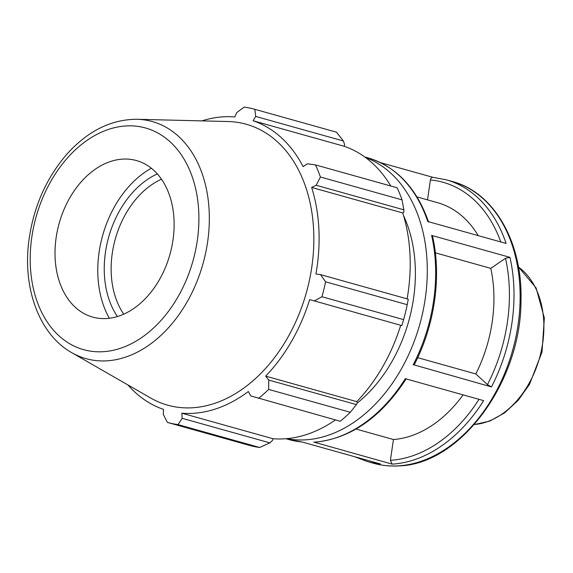 <?xml version="1.0" encoding="UTF-8"?>
<svg xmlns="http://www.w3.org/2000/svg" width="573" height="573" viewBox="0 0 573 573"><rect width="100%" height="100%" fill="white"/><g stroke="black" fill="none" stroke-linecap="round" stroke-linejoin="round"><path stroke-width="0.86" d="M406.3 378.696C380.916 417.674 350.261 438.854 314.333 442.234L392.14 464.13L390.399 460.312L393.45 439.527A121.906 86.301 -74.4 0 0 463.099 394.876M286.65 438.66A146.287 103.563 -74.4 0 0 305.445 439.842A146.287 103.563 -74.4 0 0 422.938 311.526A146.287 103.563 -74.4 0 0 365.416 157.432M392.14 464.13A146.287 103.563 -74.4 0 0 483.641 400.627L405.297 378.681A146.287 103.563 105.6 0 1 313.796 442.184M428.597 222.109C416.693 188.044 396.452 166.628 367.88 157.854A146.287 103.563 105.6 0 1 427.745 221.493L506.095 243.439A146.287 103.563 -74.4 0 0 446.231 179.8L452.369 181.519A146.287 103.563 105.6 0 1 516.638 333.257A146.287 103.563 105.6 0 1 398.285 465.849A146.287 103.563 105.6 0 1 373.453 463.242L367.314 461.523A146.287 103.563 -74.4 0 0 380.443 463.944L302.1 441.998A146.287 103.563 105.6 0 1 288.971 439.577L285.898 438.717M432.959 177.336L380.501 162.646M417.703 357.674L475.805 373.947A121.906 86.301 -74.4 0 0 490.796 268.365L505.501 258.28L509.97 257.349L431.619 235.403L432.5 236.126M414.15 364.929L491.462 386.904L487.458 384.641L475.805 373.947M427.494 199.87L430.416 179.951C430.832 178.053 431.727 177.193 433.095 177.379M356.077 429.055L393.45 439.527M490.796 268.365L435.351 252.829M478.226 235.632A121.906 86.301 -74.4 0 0 437.443 202.656L416.994 196.926M357.287 403.012A130.028 92.052 -74.4 0 0 391.66 362.036A130.028 92.052 -74.4 0 0 403.55 215.613M344.158 146.265L253.065 120.745L255.716 116.434L254.856 109.314L336.501 132.184L343.392 140.987L344.645 144.711L344.158 146.265A151.165 107.008 105.6 0 1 390.786 185.996M402.067 199.877L320.422 177.007A162.539 115.066 -74.4 0 0 315.451 164.895L397.103 187.765A162.539 115.066 105.6 0 1 402.067 199.877L403.858 209.825L403.843 212.11L402.733 212.948A151.165 107.008 105.6 0 1 407.117 298.877M400.713 325.292A151.165 107.008 105.6 0 1 356.764 401.644L357.38 402.84L356.399 404.61L350.318 412.288A162.539 115.066 105.6 0 1 340.212 421.262L250.824 395.95L248.331 391.531A151.165 107.008 -74.4 0 1 181.82 413.19L182.171 418.311L178.038 424.622L259.684 447.484A162.539 115.066 105.6 0 1 249.026 445.271L167.38 422.401L163.298 414.379L163.534 409.387A151.165 107.008 -74.4 0 1 127.937 384.949M335.441 419.923A151.165 107.008 105.6 0 1 272.913 438.71L272.626 440.3L269.847 442.865L259.684 447.484M255.716 116.434L343.392 140.987M403.607 319.619L321.962 296.75A162.539 115.066 -74.4 0 0 325.593 281.83L320.586 274.639L408.263 299.192L407.238 304.7A162.539 115.066 105.6 0 1 403.607 319.619L401.831 325.607L309.671 299.593A151.165 107.008 -74.4 0 1 291.521 341.393A151.165 107.008 -74.4 0 1 265.664 376.132L356.764 401.644M321.962 296.75L314.147 301.047M402.733 212.948L311.633 187.435L316.174 185.265L403.858 209.825M320.422 177.007L316.174 185.265M157.367 173.891A86.143 60.982 -74.4 0 0 117.415 316.525M123.739 314.154A81.273 57.536 105.6 0 1 161.543 179.199M151.379 168.226A94.96 67.227 -74.4 0 0 109.357 318.251M356.399 404.61L268.723 380.049L268.673 389.418L350.318 412.288M268.723 380.049L265.664 376.132M71.639 352.603L150.692 398.027A145.864 103.262 -74.4 0 0 287.288 338.349A145.864 103.262 -74.4 0 0 228.14 121.533L136.997 119.284C111.191 119.32 87.819 130.952 66.883 154.173C45.704 178.769 32.962 208.243 28.65 242.587C22.913 289.53 39.816 334.818 71.639 352.603A123.088 87.139 -74.4 0 0 186.913 302.25A123.088 87.139 -74.4 0 0 136.997 119.284M320.586 274.639L315.909 274.009A151.165 107.008 -74.4 0 0 311.633 187.435M253.065 120.745A151.165 107.008 -74.4 0 1 303.117 166.65L307.379 163.814L315.451 164.895M254.856 109.314A162.539 115.066 -74.4 0 0 244.198 107.094L236.842 112.501L234.78 116.942A151.165 107.008 -74.4 0 0 201.904 120.882M167.38 422.401A162.539 115.066 -74.4 0 0 178.038 424.622M258.566 398.393A162.539 115.066 -74.4 0 0 268.673 389.418M269.847 442.865L182.171 418.311M272.913 438.71L181.82 413.19M325.593 281.83L407.238 304.7M159.323 279.853A81.273 57.536 -74.4 0 0 126.361 159.05A81.273 57.536 -74.4 0 0 59.177 223.298A81.273 57.536 -74.4 0 0 83.214 313.102A81.273 57.536 -74.4 0 0 159.323 279.853M518.45 267.039A84.439 59.778 105.6 0 1 528.492 384.368A84.439 59.778 105.6 0 1 474.351 424.493M479.028 399.338A143.035 101.256 105.6 0 1 390.399 460.312M491.462 386.904A146.287 103.563 -74.4 0 0 509.97 257.349M431.619 235.403A146.287 103.563 105.6 0 1 413.119 364.958M430.416 179.951A143.035 101.256 105.6 0 1 500.781 241.949M505.501 258.28A143.035 101.256 105.6 0 1 487.458 384.641M177.938 296.929A115.087 81.473 105.6 0 1 34.652 293.67A115.087 81.473 105.6 0 1 131.145 125.852A115.087 81.473 105.6 0 1 177.938 296.929M518.429 266.911L536.092 287.918L544.35 317.986L542.008 352.037L529.516 384.347L518.193 400.326L504.684 412.832L489.757 421.098L474.258 424.593M367.88 157.854L364.815 156.995M354.701 456.731L367.314 461.523M446.231 179.8L432.823 177.322M302.372 442.055L288.971 439.577M414.164 364.894C434.764 325.414 441.797 276.215 432.515 236.155M452.369 181.519C494.442 192.507 522.898 242.959 520.979 301.269C520.914 382.033 460.355 464.502 398.801 465.906C390.098 466.422 381.647 465.534 373.453 463.242"/></g></svg>
